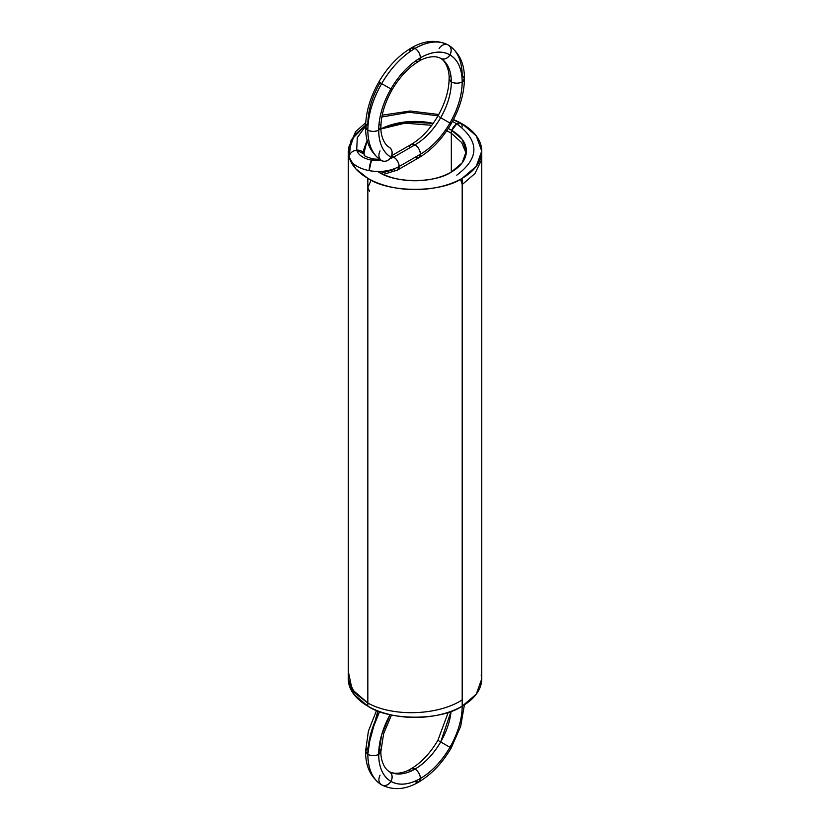 <?xml version="1.0" encoding="UTF-8"?>
<svg xmlns="http://www.w3.org/2000/svg" width="830" height="830" viewBox="0 0 830 830"><rect width="100%" height="100%" fill="white"/><g stroke="black" fill="none" stroke-linecap="round" stroke-linejoin="round"><path stroke-width="1.25" d="M389.488 159.018L393.721 157.109L389.488 159.018L393.721 157.109L391.314 156.372L393.721 157.109C396.999 159.391 398.805 162.524 399.147 166.508L420.437 154.214L418.839 157.731L415.01 157.347A7.667 4.43 -120 0 0 420.437 154.214A7.667 4.43 60 0 1 415.01 157.347A7.667 4.43 -120 0 0 420.437 154.214C431.88 147.387 441.726 137.002 449.953 123.047C457.921 108.948 461.999 95.232 462.186 81.9C461.999 68.786 457.921 59.781 449.953 54.873C441.726 50.423 431.88 51.398 420.437 57.799C408.983 64.626 399.137 75.011 390.909 88.966C382.941 103.065 378.864 116.781 378.688 130.113C375.067 131.804 371.446 131.804 367.835 130.113C368.043 144.939 372.649 155.117 381.655 160.657L381.655 160.657C378.625 158.343 378.096 155.085 380.057 150.873M391.563 155.76L411.172 144.441L415.01 144.814A7.667 4.43 -120 0 0 409.584 147.948A7.667 4.43 60 0 1 415.01 144.814C418.279 147.107 420.084 150.24 420.437 154.214L399.147 166.508L397.456 170.067L399.147 166.508L420.437 154.214L418.839 157.731C431.559 150.147 442.328 138.818 451.167 123.753C459.799 108.564 464.219 93.572 464.427 78.777L462.186 75.644A7.667 4.43 180 0 1 462.186 81.9L464.427 78.777C464.582 63.599 459.229 52.383 448.366 45.1L448.366 45.1C439.07 40.068 427.948 41.168 415.01 48.399C402.062 56.118 390.951 67.853 381.655 83.612C372.649 99.548 368.043 115.048 367.835 130.113L365.584 126.98L367.835 123.846C368.012 110.515 372.089 96.799 380.057 82.699L381.655 83.612C372.649 99.548 368.043 115.048 367.835 130.113L365.584 126.98C365.439 142.148 370.792 153.374 381.655 160.657L371.529 160.19L381.644 160.647A7.667 6.267 -60 0 0 390.909 157.14A7.667 6.267 120 0 1 381.655 160.657L371.529 160.19L369.153 170.658C380.503 172.526 390.505 171.146 399.147 166.508C390.505 171.146 380.503 172.526 369.153 170.658C380.503 172.526 390.505 171.146 399.147 166.508C398.805 162.524 396.999 159.391 393.721 157.109L415.01 144.814A7.667 4.43 60 0 1 420.437 154.214C431.88 147.387 441.726 137.002 449.953 123.047L451.167 123.753L449.953 123.047C457.921 108.948 461.999 95.232 462.186 81.9C461.999 68.786 457.921 59.781 449.953 54.873C451.925 50.672 451.396 47.414 448.366 45.1L448.366 45.1C439.07 40.068 427.948 41.168 415.01 48.399C402.062 56.118 390.951 67.853 381.655 83.612L378.843 81.994C370.211 97.183 365.791 112.175 365.584 126.98M439.101 116.791L449.953 123.047A59.044 34.092 -60 0 1 420.437 154.214A7.667 4.43 -120 0 0 415.01 144.814C418.279 147.107 420.084 150.24 420.437 154.214A7.667 4.43 -120 0 0 415.01 144.814C424.97 138.88 433.53 129.843 440.689 117.704L439.101 116.791L440.689 117.704C447.629 105.441 451.167 93.5 451.333 81.9L449.082 78.777C449.009 90.387 445.274 102.827 437.887 116.086C430.096 129.117 421.194 138.569 411.172 144.441L415.01 144.814L393.721 157.109L415.01 144.814C424.97 138.88 433.53 129.843 440.689 117.704C447.629 105.441 451.167 93.5 451.333 81.9C451.167 70.488 447.629 62.655 440.689 58.391L440.689 58.391C444.206 59.853 447.297 58.681 449.953 54.873C441.726 50.423 431.88 51.398 420.437 57.799C420.084 53.826 418.279 50.692 415.01 48.399L411.172 48.026L409.584 51.533A7.667 4.43 -120 0 1 415.01 48.399L411.172 48.026C398.462 55.61 387.683 66.929 378.843 81.994M349.285 158.416L349.119 157.129C351.391 163.811 358.072 168.324 369.153 170.658C358.072 168.324 351.391 163.811 349.119 157.129L352.688 164.838M363.696 152.554L367.182 140.27L363.696 149.659L364.277 155.739A7.667 6.184 164.6 0 0 356.693 150.168A7.667 6.184 164.6 0 0 349.119 157.129C349.596 153.301 352.127 150.987 356.693 150.168L363.997 154.069L356.693 150.168C352.127 150.987 349.596 153.301 349.119 157.129L348.558 147.657L353.881 135.663L365.615 125.195L351.09 140.062L349.119 157.129C351.391 163.811 358.072 168.324 369.153 170.658L371.529 160.19C363.322 158.457 358.384 155.117 356.693 150.168C358.384 155.117 363.322 158.457 371.529 160.19A7.667 1.93 100.6 0 0 369.153 170.658M380.856 173.242L393.721 169.631L380.856 173.242M363.986 154.069C366.424 155.905 360.78 155.293 372.94 158.904L371.529 160.19L372.94 158.904L379.798 159.474M365.594 126.17L357.294 137.635L356.693 150.168L357.294 137.635L365.594 126.17L357.294 137.635L356.693 150.168C358.384 155.117 363.322 158.457 371.529 160.19A7.667 1.93 100.6 0 1 373.78 160.532M349.119 157.129L348.33 152.336L355.468 131.783L365.719 122.736M415.332 61.109A7.667 4.43 60 0 0 420.437 57.799C420.084 53.826 418.279 50.692 415.01 48.399A7.667 4.43 60 0 1 420.437 57.799C408.983 64.626 399.137 75.011 390.909 88.966A59.044 34.092 -60 0 1 420.437 57.799L418.839 61.316L420.437 57.799A59.044 34.092 -60 0 1 449.953 54.873A59.044 34.092 -60 0 1 462.186 81.9C458.565 83.591 454.944 83.591 451.333 81.9C454.944 83.591 458.565 83.591 462.186 81.9A7.667 4.43 180 0 1 451.333 81.9A51.367 29.662 -60 0 0 440.689 58.391L440.689 58.391C444.206 59.853 447.297 58.681 449.953 54.873A7.667 6.267 120 0 1 440.689 58.391L440.689 58.391C446.945 61.949 449.559 72.532 449.082 78.777L451.333 81.9C451.167 70.488 447.629 62.655 440.689 58.391L440.689 58.391C434.557 54.78 424.172 57.695 418.839 61.316C408.827 67.189 399.925 76.64 392.134 89.671L390.909 88.966C382.941 103.065 378.864 116.781 378.688 130.113C378.864 143.227 382.941 152.243 390.909 157.14C388.253 160.947 385.162 162.12 381.655 160.657C372.649 155.117 368.043 144.939 367.835 130.113A7.667 4.43 0 0 0 378.688 130.113C375.067 131.804 371.446 131.804 367.835 130.113A7.667 4.43 180 0 1 367.835 123.846M390.909 157.14A59.044 34.092 120 0 1 378.688 130.113A59.044 34.092 -60 0 1 390.909 88.966L392.134 89.671C384.747 102.93 381.012 115.37 380.929 126.98L378.688 130.113C378.864 143.227 382.941 152.243 390.909 157.14A7.667 6.267 -60 0 0 389.322 147.367L389.322 147.367A7.667 6.267 120 0 1 390.909 157.14C392.881 152.938 392.351 149.67 389.322 147.367L389.322 147.367C383.066 143.798 380.451 133.225 380.929 126.98L378.688 130.113A7.667 4.43 0 0 0 378.999 124.044M390.909 88.966L380.057 82.699L390.909 88.966M448.428 45.142L448.366 45.1A7.667 6.267 120 0 1 449.953 54.873C451.925 50.672 451.396 47.414 448.366 45.1A7.667 6.267 -60 0 0 439.101 48.607M450.929 75.893A7.667 4.43 180 0 0 451.333 81.9A51.367 29.662 -60 0 1 440.689 117.704L449.953 123.047A59.044 34.092 -60 0 0 462.186 81.9L464.427 78.777M369.558 191.294L367.835 187.715L371.103 180.079M446.81 130.694L451.333 133.246L461.698 142.584L466.211 153.477L461.698 142.584L451.333 133.246L446.81 130.694L451.333 133.246L461.698 142.584L466.211 153.477M431.808 125.309L405.04 123.172L380.97 128.982L405.04 123.172L431.808 125.309L405.04 123.172L380.97 128.982M460.723 123.546L456.759 123.846C479.595 140.965 479.595 158.074 456.759 175.182C479.595 158.074 479.595 140.965 456.759 123.846L451.811 130.393L456.759 123.846L452.485 121.419L456.759 123.846C479.595 140.965 479.595 158.074 456.759 175.182M438.033 115.827L409.263 112.278L381.862 116.978L409.263 112.278L438.033 115.827L409.263 112.278L381.862 116.978M481.722 154.619L481.224 160.522L475.009 173.48L462.186 184.582L460.577 179.218M451.811 130.393A7.667 4.43 -60 0 1 456.759 123.846L460.598 123.473L453.398 119.717M481.722 151.081L481.722 678.919L476.233 694.212L462.186 706.154C440.948 720.845 389.063 720.845 367.835 706.154L367.835 178.315A66.711 38.512 0 0 0 462.186 178.315L462.186 706.154L462.186 178.315A66.711 38.512 0 0 0 462.186 123.846L476.233 135.788L481.722 151.081L476.233 166.384L462.186 178.315C440.948 193.017 389.063 193.017 367.835 178.315L355.904 168.957L349.098 157.036A66.711 38.512 0 0 0 367.835 178.315A66.711 38.512 0 0 0 462.186 178.315L462.186 706.154A66.711 38.512 0 0 0 481.462 675.516A66.711 38.512 180 0 1 462.186 706.154A66.711 38.512 180 0 1 367.835 706.154A66.711 38.512 180 0 1 348.31 678.162A66.711 38.512 180 0 0 367.835 706.154L353.777 694.212L348.289 678.919L348.289 151.081M453.45 119.603A66.711 38.512 180 0 1 462.186 123.846A66.711 38.512 0 0 0 453.45 119.603L462.186 123.846A66.711 38.512 0 0 1 462.186 178.315M348.32 152.201A66.711 38.512 0 0 0 348.351 152.72L348.32 152.201A66.711 38.512 180 0 0 348.351 152.72M448.283 128.484A51.367 29.662 180 0 1 451.333 130.113L451.333 172.059L451.333 130.113L448.283 128.484A51.367 29.662 180 0 1 451.333 130.113A51.367 29.662 180 0 1 451.333 172.059A51.367 29.662 180 0 1 378.688 172.059A51.367 29.662 180 0 1 377.733 171.488A51.367 29.662 0 0 0 378.688 172.059L377.733 171.488M380.97 128.868A51.367 29.662 180 0 1 433.229 123.359L405.061 121.989L380.97 128.868A51.367 29.662 180 0 1 433.229 123.359M378.688 158.675L378.688 159.495M451.333 130.113L462.154 139.305L466.377 151.081L462.154 162.867L451.333 172.059C434.982 183.368 395.028 183.368 378.688 172.059A51.367 29.662 0 0 0 451.333 172.059L451.333 130.113A51.367 29.662 180 0 1 451.333 172.059M363.685 152.357L363.633 151.081M391.532 714.972L383.605 733.751L380.929 751.223C380.451 757.468 383.066 768.051 389.322 771.61L389.322 771.61C392.351 773.923 392.881 777.181 390.909 781.393A7.667 6.267 -60 0 0 389.322 771.61C396.481 775.49 405.04 774.639 415.01 769.068A51.367 29.662 -60 0 1 389.322 771.61L389.322 771.61C395.454 775.22 405.849 772.305 411.172 768.684L415.01 769.068C424.97 763.133 433.53 754.097 440.689 741.958L449.953 747.301C457.921 733.201 461.999 719.486 462.186 706.154L462.269 706.102A7.667 4.43 180 0 1 462.186 706.154L462.269 706.102M390.1 714.651L381.634 734.851L378.688 754.356A59.044 34.092 -60 0 1 390.1 714.651L381.634 734.851L378.688 754.356L380.929 751.223L378.688 754.356C378.864 767.48 382.941 776.486 390.909 781.393C392.881 777.181 392.351 773.923 389.322 771.61C396.481 775.49 405.04 774.639 415.01 769.068C418.279 771.35 420.084 774.483 420.437 778.467C431.88 771.641 441.726 761.255 449.953 747.301L451.167 748.006L460.671 726.354L464.406 704.805M378.999 748.287A7.667 4.43 0 0 1 378.688 754.356C375.067 756.047 371.446 756.047 367.835 754.356A66.711 38.522 -60 0 1 379.601 711.559L370.854 733.43L367.835 754.356A7.667 4.43 0 0 0 378.688 754.356C375.067 756.047 371.446 756.047 367.835 754.356C368.043 769.182 372.649 779.36 381.655 784.9L381.655 784.9C385.162 786.363 388.253 785.201 390.909 781.393C388.253 785.201 385.162 786.363 381.655 784.9A7.667 6.267 -60 0 0 390.909 781.393C399.137 785.844 408.983 784.869 420.437 778.467A59.044 34.092 -60 0 1 390.909 781.393A59.044 34.092 -60 0 1 378.688 754.356C378.864 767.48 382.941 776.486 390.909 781.393C399.137 785.844 408.983 784.869 420.437 778.467C431.88 771.641 441.726 761.255 449.953 747.301L437.887 740.329C430.096 753.36 421.194 762.812 411.172 768.684L415.01 769.068C424.97 763.133 433.53 754.097 440.689 741.958L451.074 711.32A51.367 29.662 -60 0 1 440.689 741.958L451.074 711.32M449.953 747.301C457.921 733.201 461.999 719.486 462.186 706.154L462.186 706.154A7.667 4.43 180 0 1 462.092 706.206L462.186 706.154A59.044 34.092 -60 0 1 449.953 747.301L451.167 748.006C442.328 763.071 431.559 774.39 418.839 781.974L415.01 781.601A7.667 4.43 -120 0 0 420.437 778.467L418.839 781.974L420.437 778.467A7.667 4.43 -120 0 0 415.01 769.068C418.279 771.35 420.084 774.483 420.437 778.467A59.044 34.092 -60 0 0 449.953 747.301L440.689 741.958A51.367 29.662 -60 0 1 415.01 769.068A7.667 4.43 -120 0 0 409.595 771.724M379.601 711.559L370.854 733.43L367.835 754.356C368.043 769.182 372.649 779.36 381.655 784.9L381.675 784.921M367.835 748.1A7.667 4.43 180 0 0 367.835 754.356L365.584 751.223C365.439 766.401 370.792 777.617 381.655 784.9L381.655 784.9C378.625 782.586 378.096 779.329 380.057 775.127C378.096 779.329 378.625 782.586 381.655 784.9L381.655 784.9A66.711 38.522 -60 0 1 367.835 754.356L365.584 751.223L367.835 748.1L377.889 710.916M462.092 706.206L462.186 706.154A66.711 38.512 0 0 1 367.835 706.154M462.186 699.887L462.186 699.908C437.566 715.813 392.445 716.892 367.835 703.02C392.445 716.892 437.566 715.813 462.186 699.887C437.566 715.813 392.445 716.892 367.835 703.02L354.856 693.071L348.704 681.233L348.289 675.693M348.693 681.202L354.835 693.05L367.835 703.02L352.107 689.45L348.704 673.389M415.01 157.347A7.667 4.43 60 0 0 420.437 154.214A7.667 4.43 -120 0 0 415.01 144.814A7.667 4.43 -120 0 0 409.584 147.948A7.667 4.43 -120 0 1 415.01 144.814A51.367 29.662 -60 0 0 440.689 117.704L449.953 123.047M363.831 153.675L367.182 140.27M393.721 169.631A7.667 4.43 -120 0 0 399.147 166.508A7.667 4.43 60 0 0 393.721 157.109A7.667 4.43 60 0 0 391.314 156.372M381.655 160.657A66.711 38.522 120 0 1 367.835 130.113A66.711 38.522 -60 0 1 381.655 83.612A66.711 38.522 -60 0 1 415.01 48.399A66.711 38.522 -60 0 1 448.366 45.1A66.711 38.522 -60 0 1 462.186 75.644M462.186 126.98A7.667 4.43 -60 0 0 456.759 123.846L452.485 121.419M367.835 178.315A66.711 38.512 180 0 1 349.098 157.036M397.56 170.015L418.839 157.731M383.304 174.425L397.466 170.067M448.366 45.1L448.366 45.1C436.622 39.332 424.234 40.307 411.172 48.026M438.79 114.478L410.093 111.013L382.205 115.194M437.887 740.329L448.273 712.306M381.655 784.9C393.389 790.668 405.787 789.693 418.839 781.974M376.561 710.397L368.416 731.095L365.584 751.223M481.224 675.859L481.722 669.322"/></g></svg>
